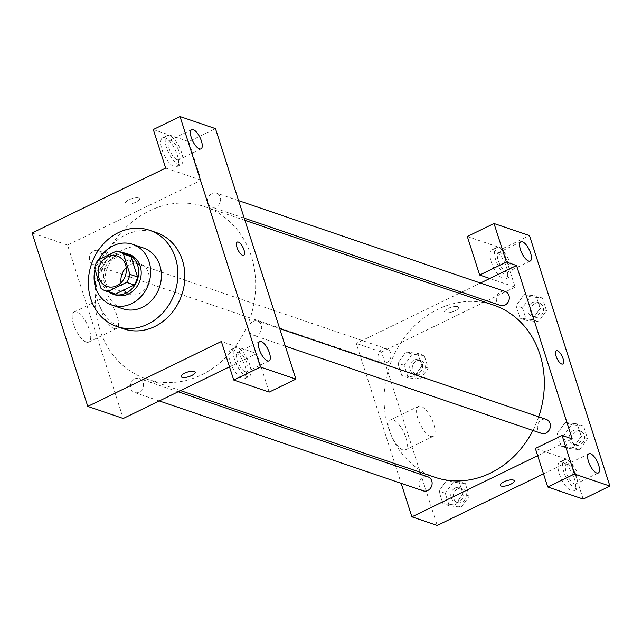 <?xml version="1.0" encoding="UTF-8"?>
<svg xmlns="http://www.w3.org/2000/svg" width="642" height="642" viewBox="0 0 642 642"><rect width="100%" height="100%" fill="white"/><g stroke="black" fill="none" stroke-linecap="round" stroke-linejoin="round"><path stroke-width="0.48" stroke-dasharray="3.21 2.41" d="M126.217 267.545A16.05 13.899 108.8 0 1 130.382 264.576A16.05 13.899 108.8 0 1 140.197 263.83A16.05 13.899 108.8 0 1 148.182 283.507A16.05 13.899 108.8 0 1 129.845 294.221A16.05 13.899 108.8 0 1 121.041 282.745M116.579 251.054L124.171 253.638L105.432 262.747L97.833 260.162M124.171 253.638A20.721 17.944 108.8 0 1 126.506 254.24M113.153 293.458A20.721 17.944 108.8 0 1 108.61 291.019L101.019 288.435M105.432 262.747A20.721 17.944 108.8 0 0 102.102 270.739L108.61 291.019M122.108 252.739A21.403 18.538 -71.2 0 0 102.287 267.875A21.403 18.538 -71.2 0 0 108.747 291.958M115.464 294.967A21.403 18.538 108.8 0 1 103.514 276.14A21.403 18.538 108.8 0 1 116.178 255.444A21.403 18.538 108.8 0 1 129.267 254.449M102.102 270.739L94.502 268.155M98.707 259.737A32.108 27.807 -71.2 0 0 94.96 269.576M143.479 247.989A32.108 27.807 -71.2 0 0 106.805 269.415A32.108 27.807 -71.2 0 0 122.774 308.77M123.697 328.865A50.83 44.025 108.8 0 1 95.321 284.141A50.83 44.025 108.8 0 1 125.399 234.988A50.83 44.025 108.8 0 1 156.479 232.629M229.499 366.839L256.808 353.565L221.362 341.496M98.001 264.239A7.383 6.396 108.8 0 1 93.491 264.576A7.383 6.396 108.8 0 1 89.816 255.524A7.383 6.396 108.8 0 1 98.25 250.597A7.383 6.396 108.8 0 1 102.375 257.097A7.383 6.396 108.8 0 1 98.001 264.239M253.076 321.417A7.383 6.396 108.8 0 1 257.594 321.072A7.383 6.396 108.8 0 1 261.262 330.124A7.383 6.396 108.8 0 1 252.828 335.052A7.383 6.396 108.8 0 1 248.703 328.552A7.383 6.396 108.8 0 1 253.076 321.417M153.31 129.54L188.756 141.617L215.479 128.633M269.183 392.11L256.808 353.565M188.756 141.617L201.131 180.153L67.554 245.067L123.232 418.48M134.812 378.884A7.383 6.396 108.8 0 1 139.33 378.539A7.383 6.396 108.8 0 1 142.997 387.591A7.383 6.396 108.8 0 1 134.563 392.519A7.383 6.396 108.8 0 1 130.446 386.027A7.383 6.396 108.8 0 1 134.812 378.884M211.996 193.475A7.383 6.396 108.8 0 1 216.514 193.13A7.383 6.396 108.8 0 1 220.182 202.182A7.383 6.396 108.8 0 1 211.748 207.109A7.383 6.396 108.8 0 1 207.631 200.609A7.383 6.396 108.8 0 1 211.996 193.475M149.249 210.937A90.963 78.781 108.8 0 1 204.87 206.724A90.963 78.781 108.8 0 1 250.107 318.231A90.963 78.781 108.8 0 1 146.207 378.932A90.963 78.781 108.8 0 1 95.425 298.891A90.963 78.781 108.8 0 1 149.249 210.937M138.632 197.969A7.359 2.391 162.2 0 0 130.35 199.172A7.359 2.391 162.2 0 0 125.503 203.193A7.359 2.391 162.2 0 0 133.239 203.225A7.359 2.391 162.2 0 0 139.515 198.691A7.359 2.391 162.2 0 0 138.632 197.969A7.359 2.391 -17.8 0 1 139.515 198.699A7.359 2.391 -17.8 0 1 133.239 203.225A7.359 2.391 -17.8 0 1 125.503 203.193A7.359 2.391 -17.8 0 1 130.358 199.172A7.359 2.391 -17.8 0 1 138.632 197.969M201.131 180.153L165.684 168.076M67.554 245.067L32.1 232.99M86.293 342.082A16.724 6.348 64.1 0 0 88.773 342.066A16.724 6.348 64.1 0 0 87.168 324.258A16.724 6.348 64.1 0 0 74.151 311.988A16.724 6.348 64.1 0 0 74.544 327.067A16.724 6.348 64.1 0 0 86.293 342.082M162.025 149.666A16.05 6.091 64.1 0 0 176.638 166.695A16.05 6.091 64.1 0 0 175.105 149.594A16.05 6.091 64.1 0 0 162.611 137.821A16.05 6.091 64.1 0 0 162.025 149.666M230.077 361.623A16.05 6.091 64.1 0 0 244.69 378.652A16.05 6.091 64.1 0 0 243.149 361.55A16.05 6.091 64.1 0 0 230.655 349.77A16.05 6.091 64.1 0 0 230.077 361.623M166.479 147.508A16.05 6.091 -115.9 0 1 167.056 135.655A16.05 6.091 -115.9 0 1 179.551 147.427A16.05 6.091 -115.9 0 1 181.092 164.529A16.05 6.091 -115.9 0 1 166.479 147.508M177.168 159.73A10.705 4.061 64.1 0 0 178.757 159.722A10.705 4.061 64.1 0 0 178.508 150.067A10.705 4.061 64.1 0 0 170.981 140.462A10.705 4.061 64.1 0 0 169.4 140.47A10.705 4.061 64.1 0 0 169.649 150.116A10.705 4.061 64.1 0 0 177.168 159.73M234.531 359.464A16.05 6.091 -115.9 0 1 235.108 347.611A16.05 6.091 -115.9 0 1 247.603 359.384A16.05 6.091 -115.9 0 1 249.144 376.485A16.05 6.091 -115.9 0 1 234.531 359.464M245.22 371.686A10.705 4.061 64.1 0 0 246.801 371.67A10.705 4.061 64.1 0 0 246.56 362.024A10.705 4.061 64.1 0 0 239.033 352.41A10.705 4.061 64.1 0 0 237.452 352.426A10.705 4.061 64.1 0 0 237.7 362.072A10.705 4.061 64.1 0 0 245.22 371.686M114.115 328.56A16.724 6.348 -115.9 0 1 102.359 313.553A16.724 6.348 -115.9 0 1 101.974 298.474A16.724 6.348 -115.9 0 1 114.99 310.736A16.724 6.348 -115.9 0 1 116.595 328.552A16.724 6.348 -115.9 0 1 114.115 328.56M237.275 242.082L237.275 242.09A7.359 2.793 64.1 0 0 237.275 242.09A7.359 2.793 64.1 0 0 237.981 249.923A7.359 2.793 64.1 0 0 243.703 255.323A7.359 2.793 64.1 0 0 243.711 255.323L243.703 255.323M195.192 372.111L195.192 372.103A7.359 2.391 162.2 0 0 195.192 372.103A7.359 2.391 162.2 0 0 187.448 372.071A7.359 2.391 162.2 0 0 181.18 376.605L181.18 376.605M434.883 477.263A90.963 78.781 108.8 0 1 384.101 397.229A90.963 78.781 108.8 0 1 437.924 309.267A90.963 78.781 108.8 0 1 493.546 305.054M538.694 416.827A90.963 78.781 108.8 0 1 532.908 430.461M386.677 362.57A7.383 6.396 -71.2 0 0 391.05 355.435A7.383 6.396 -71.2 0 0 386.925 348.935A7.383 6.396 -71.2 0 0 378.491 353.862A7.383 6.396 -71.2 0 0 382.167 362.915A7.383 6.396 -71.2 0 0 386.677 362.57M541.503 433.39A7.383 6.396 108.8 0 1 537.386 426.89A7.383 6.396 108.8 0 1 541.752 419.748A7.383 6.396 108.8 0 1 546.27 419.411M500.431 305.448A7.383 6.396 108.8 0 1 496.306 298.947A7.383 6.396 108.8 0 1 500.672 291.805A7.383 6.396 108.8 0 1 505.19 291.468M423.247 490.857A7.383 6.396 108.8 0 1 419.122 484.365A7.383 6.396 108.8 0 1 423.487 477.223A7.383 6.396 108.8 0 1 428.005 476.878M480.449 283.034L461.574 292.206M459.207 293.362L356.23 343.398L394.83 463.62M395.536 465.819L401.154 483.338M537.683 455.7L572.207 438.919M556.341 350.773L556.341 350.773A7.359 2.793 64.1 0 0 557.047 358.613A7.359 2.793 64.1 0 0 562.769 364.006L562.777 364.006M568.226 464.551A10.705 4.061 64.1 0 0 566.645 464.559A10.705 4.061 64.1 0 0 566.894 474.213A10.705 4.061 64.1 0 0 574.413 483.819A10.705 4.061 64.1 0 0 575.994 483.811A10.705 4.061 64.1 0 0 575.754 474.157A10.705 4.061 64.1 0 0 568.226 464.551M563.724 471.597A16.05 6.091 -115.9 0 1 564.302 459.744A16.05 6.091 -115.9 0 1 576.797 471.525A16.05 6.091 -115.9 0 1 578.338 488.626A16.05 6.091 -115.9 0 1 563.724 471.597M559.27 473.764A16.05 6.091 64.1 0 0 573.884 490.785A16.05 6.091 64.1 0 0 572.343 473.684A16.05 6.091 64.1 0 0 559.856 461.911A16.05 6.091 64.1 0 0 559.27 473.764M500.174 252.595A10.705 4.061 64.1 0 0 498.593 252.603A10.705 4.061 64.1 0 0 499.62 264.006A10.705 4.061 64.1 0 0 507.95 271.855A10.705 4.061 64.1 0 0 507.702 262.209A10.705 4.061 64.1 0 0 500.174 252.595M495.672 259.641A16.05 6.091 -115.9 0 1 496.25 247.796A16.05 6.091 -115.9 0 1 508.745 259.569A16.05 6.091 -115.9 0 1 510.286 276.67A16.05 6.091 -115.9 0 1 495.672 259.641M491.218 261.808A16.05 6.091 64.1 0 0 505.832 278.837A16.05 6.091 64.1 0 0 504.299 261.735A16.05 6.091 64.1 0 0 491.804 249.955A16.05 6.091 64.1 0 0 491.218 261.808M467.312 236.497L502.758 248.574L515.133 287.11L489.814 278.492M502.758 248.574L529.473 235.598M583.185 499.067L570.81 460.531L535.356 448.453M579.557 449.697L587.566 438.574L583.554 426.055L571.524 424.667L563.515 435.79L567.528 448.309L579.557 449.697L573.226 447.538L581.235 436.416L577.222 423.897L565.193 422.508L557.192 433.647L561.204 446.15L573.226 447.554L581.227 436.408M587.566 438.574L581.235 436.416L577.222 423.897L565.193 422.492M461.293 507.164L469.302 496.041L465.289 483.522L453.26 482.134L445.251 493.265L449.272 505.776L461.293 507.164L454.961 505.013L462.978 493.883L458.958 481.372L446.928 479.959L438.919 491.106L442.94 503.617L454.961 505.029L462.962 493.875M469.302 496.041L462.978 493.883L458.958 481.372L446.928 479.975L438.927 491.114M420.221 379.221L428.23 368.099L424.21 355.58L412.18 354.191L404.171 365.322L408.192 377.833L420.221 379.221L413.889 377.063L421.882 365.932M428.23 368.099L421.898 365.94L417.878 353.429L405.848 352.033L397.839 363.163L401.86 375.674L413.889 377.063L421.898 365.94L417.878 353.429L405.856 352.017L397.855 363.171L401.86 375.674L413.881 377.087M546.494 310.624L542.474 298.113L530.444 296.724L522.436 307.847L526.456 320.366L538.477 321.754L546.494 310.624L540.163 308.473L536.142 295.954L524.113 294.566L516.104 305.696L520.124 318.207L532.146 319.612L540.163 308.473L536.142 295.954L524.121 294.55L516.12 305.704M538.477 321.754L532.154 319.596L540.147 308.457M543.501 473.804L570.81 460.531M515.133 287.11L381.549 352.025L437.234 525.445M402.831 449.906A16.724 6.348 64.1 0 0 405.303 449.898A16.724 6.348 64.1 0 0 403.706 432.082A16.724 6.348 64.1 0 0 390.689 419.812A16.724 6.348 64.1 0 0 391.074 434.891A16.724 6.348 64.1 0 0 402.831 449.906M381.549 352.025L356.23 343.398M430.646 436.391A16.724 6.348 -115.9 0 1 418.897 421.377A16.724 6.348 -115.9 0 1 418.512 406.298A16.724 6.348 -115.9 0 1 431.52 418.56A16.724 6.348 -115.9 0 1 433.125 436.375A16.724 6.348 -115.9 0 1 430.646 436.391M457.698 306.651A7.359 2.391 162.2 0 0 449.416 307.855A7.359 2.391 162.2 0 0 444.569 311.876A7.359 2.391 162.2 0 0 452.305 311.908A7.359 2.391 162.2 0 0 458.573 307.382A7.359 2.391 162.2 0 0 457.698 306.651M457.698 306.659A7.359 2.391 -17.8 0 1 458.581 307.382A7.359 2.391 -17.8 0 1 452.305 311.916A7.359 2.391 -17.8 0 1 444.569 311.884A7.359 2.391 -17.8 0 1 449.416 307.863A7.359 2.391 -17.8 0 1 457.698 306.659M514.258 480.794L514.25 480.794A7.359 2.391 162.2 0 0 514.25 480.794A7.359 2.391 162.2 0 0 506.514 480.762A7.359 2.391 162.2 0 0 500.246 485.288A7.359 2.391 162.2 0 0 500.246 485.296L500.246 485.288M414.066 360.058A7.383 6.396 108.8 0 1 418.584 359.721A7.383 6.396 108.8 0 1 422.251 368.773A7.383 6.396 108.8 0 1 413.817 373.7A7.383 6.396 108.8 0 1 409.692 367.2A7.383 6.396 108.8 0 1 414.066 360.058M424.21 355.58L417.878 353.429M412.18 354.191L405.848 352.033M404.171 365.322L397.839 363.163M408.192 377.833L401.86 375.674M416.594 360.924A7.383 6.396 108.8 0 1 421.112 360.579A7.383 6.396 108.8 0 1 424.787 369.632A7.383 6.396 108.8 0 1 416.353 374.559A7.383 6.396 108.8 0 1 412.228 368.067A7.383 6.396 108.8 0 1 416.594 360.924M455.146 488A7.383 6.396 108.8 0 1 459.656 487.663A7.383 6.396 108.8 0 1 463.331 496.715A7.383 6.396 108.8 0 1 454.897 501.643A7.383 6.396 108.8 0 1 450.772 495.142A7.383 6.396 108.8 0 1 455.146 488M465.289 483.522L458.958 481.372M453.26 482.134L446.928 479.975M445.251 493.265L438.919 491.106L442.94 503.617L454.961 505.013M449.272 505.776L442.94 503.617M457.674 488.867A7.383 6.396 108.8 0 1 462.192 488.522A7.383 6.396 108.8 0 1 465.859 497.574A7.383 6.396 108.8 0 1 457.425 502.501A7.383 6.396 108.8 0 1 453.308 496.009A7.383 6.396 108.8 0 1 457.674 488.867M532.33 302.591A7.383 6.396 108.8 0 1 536.84 302.246A7.383 6.396 108.8 0 1 540.516 311.298A7.383 6.396 108.8 0 1 532.082 316.225A7.383 6.396 108.8 0 1 527.957 309.733A7.383 6.396 108.8 0 1 532.33 302.591M542.474 298.113L536.142 295.954M530.444 296.724L524.113 294.566M522.436 307.847L516.104 305.696L520.124 318.207L532.154 319.596M526.456 320.366L520.124 318.207M534.858 303.449A7.383 6.396 108.8 0 1 539.376 303.112A7.383 6.396 108.8 0 1 543.052 312.164A7.383 6.396 108.8 0 1 534.617 317.092A7.383 6.396 108.8 0 1 530.493 310.592A7.383 6.396 108.8 0 1 534.858 303.449M573.41 430.533A7.383 6.396 108.8 0 1 577.92 430.188A7.383 6.396 108.8 0 1 581.596 439.24A7.383 6.396 108.8 0 1 573.162 444.168A7.383 6.396 108.8 0 1 569.037 437.675A7.383 6.396 108.8 0 1 573.41 430.533M583.554 426.055L577.222 423.897M571.524 424.667L565.193 422.508L557.184 433.639L561.204 446.15L573.226 447.538M563.515 435.79L557.184 433.639M567.528 448.309L561.204 446.15M575.938 431.4A7.383 6.396 108.8 0 1 580.456 431.055A7.383 6.396 108.8 0 1 584.124 440.107A7.383 6.396 108.8 0 1 575.689 445.034A7.383 6.396 108.8 0 1 571.573 438.534A7.383 6.396 108.8 0 1 575.938 431.4M107.053 286.452L129.845 294.221M117.406 256.062L140.197 263.83M176.638 166.695L181.092 164.529M162.611 137.821L167.056 135.655M191.661 129.652L169.4 140.47M201.018 148.896L178.757 159.722M244.69 378.652L249.144 376.485M230.655 349.77L235.108 347.611M259.713 341.6L237.452 352.426M269.07 360.852L246.801 371.67M88.773 342.066L116.595 328.552M74.151 311.988L101.974 298.474M244.931 220.367L204.87 206.724M180.546 390.625L146.207 378.932M93.491 264.576L382.167 362.915M98.25 250.597L386.925 348.935M279.679 328.6L257.594 321.072M285.305 346.11L252.828 335.052M238.599 200.649L216.514 193.13M244.225 218.168L211.748 207.109M178.179 391.78L139.33 378.539M159.304 400.953L134.563 392.519M588.907 453.742L566.645 464.559M598.264 472.993L575.994 483.811M573.884 490.785L578.338 488.626M559.856 461.911L564.302 459.744M520.855 241.785L498.593 252.603M530.212 261.037L507.95 271.855M505.832 278.837L510.286 276.67M491.804 249.955L496.25 247.796M405.303 449.898L433.125 436.375M390.689 419.812L418.512 406.298M421.112 360.579L418.584 359.721M416.353 374.559L413.817 373.7M462.192 488.522L459.656 487.663M457.425 502.501L454.897 501.643M539.376 303.112L536.84 302.246M534.617 317.092L532.082 316.225M580.456 431.055L577.92 430.188M575.689 445.034L573.162 444.168"/><path stroke-width="0.96" d="M121.041 282.745A16.05 13.899 108.8 0 1 126.217 267.545M107.591 256.808A16.05 13.899 108.8 0 1 117.406 256.062A16.05 13.899 108.8 0 1 125.391 275.747A16.05 13.899 108.8 0 1 107.053 286.452A16.05 13.899 108.8 0 1 98.098 272.328A16.05 13.899 108.8 0 1 107.591 256.808M94.502 268.155L101.019 288.435A20.721 17.944 108.8 0 0 105.553 290.874A20.721 17.944 108.8 0 0 107.888 291.468L126.635 282.36A20.721 17.944 108.8 0 0 129.957 274.367L123.449 254.088A20.721 17.944 108.8 0 0 118.914 251.648A20.721 17.944 108.8 0 0 116.579 251.054L97.833 260.162A20.721 17.944 108.8 0 0 94.502 268.155M129.957 274.367L137.557 276.959L131.048 256.68L123.449 254.088M118.914 251.648L126.506 254.24A20.721 17.944 108.8 0 1 131.048 256.68M137.557 276.959A20.721 17.944 108.8 0 1 134.226 284.952L126.635 282.36M105.553 290.874L113.153 293.458A20.721 17.944 108.8 0 0 115.488 294.06L134.226 284.952M108.747 291.958A21.403 18.538 -71.2 0 0 112.928 294.108A21.403 18.538 -71.2 0 0 132.886 287.744A21.403 18.538 -71.2 0 0 137.637 265.194A21.403 18.538 -71.2 0 0 126.731 253.59A21.403 18.538 -71.2 0 0 122.108 252.739M126.731 253.59L129.267 254.449A21.403 18.538 108.8 0 1 140.173 266.053A21.403 18.538 108.8 0 1 135.422 288.603A21.403 18.538 108.8 0 1 115.464 294.967L112.928 294.108M115.488 294.06L107.888 291.468M94.96 269.576A32.108 27.807 -71.2 0 0 112.013 305.102A32.108 27.807 -71.2 0 0 141.954 295.553A32.108 27.807 -71.2 0 0 149.08 261.727A32.108 27.807 -71.2 0 0 132.717 244.321A32.108 27.807 -71.2 0 0 98.707 259.737M112.013 305.102L122.774 308.77A32.108 27.807 -71.2 0 0 152.716 299.212A32.108 27.807 -71.2 0 0 159.842 265.395A32.108 27.807 -71.2 0 0 143.479 247.989L132.717 244.321M175.427 257.819A50.83 44.025 -71.2 0 0 149.514 230.261A50.83 44.025 -71.2 0 0 91.453 264.183A50.83 44.025 -71.2 0 0 116.732 326.497A50.83 44.025 -71.2 0 0 164.143 311.37A50.83 44.025 -71.2 0 0 175.427 257.819M149.514 230.261L156.479 232.629A50.83 44.025 108.8 0 1 182.384 260.195A50.83 44.025 108.8 0 1 171.101 313.745A50.83 44.025 108.8 0 1 123.697 328.865L116.732 326.497M180.025 116.555L260.451 367.047L295.898 379.125L215.479 128.633L180.025 116.555L153.31 129.54L165.684 168.076L32.1 232.99L87.777 406.402L221.362 341.496L233.728 380.032L260.451 367.047M181.18 376.605A7.359 2.391 162.2 0 0 182.063 377.327A7.359 2.391 -17.8 0 1 181.18 376.605A7.359 2.391 -17.8 0 1 187.456 372.079A7.359 2.391 -17.8 0 1 195.192 372.111A7.359 2.391 -17.8 0 1 190.337 376.132A7.359 2.391 -17.8 0 1 182.063 377.335A7.359 2.391 162.2 0 0 190.337 376.124A7.359 2.391 162.2 0 0 195.192 372.111M87.777 406.402L123.232 418.48L229.499 366.839M233.728 380.032L269.183 392.11L295.898 379.125M193.25 129.644A10.705 4.061 -115.9 0 1 200.769 139.25A10.705 4.061 -115.9 0 1 201.018 148.896A10.705 4.061 -115.9 0 1 192.688 141.047A10.705 4.061 -115.9 0 1 191.661 129.652A10.705 4.061 -115.9 0 1 193.25 129.644M261.294 341.592A10.705 4.061 -115.9 0 1 268.821 351.206A10.705 4.061 -115.9 0 1 269.07 360.852A10.705 4.061 -115.9 0 1 260.74 353.004A10.705 4.061 -115.9 0 1 259.713 341.6A10.705 4.061 -115.9 0 1 261.294 341.592M243.711 255.323A7.359 2.793 64.1 0 0 243.535 248.687A7.359 2.793 64.1 0 0 238.367 242.082A7.359 2.793 -115.9 0 1 243.543 248.687A7.359 2.793 -115.9 0 1 243.711 255.323A7.359 2.793 -115.9 0 1 237.981 249.923A7.359 2.793 -115.9 0 1 237.275 242.082A7.359 2.793 -115.9 0 1 238.367 242.082A7.359 2.793 64.1 0 0 237.275 242.082M244.931 220.367L493.546 305.054A90.963 78.781 108.8 0 1 538.694 416.827M532.908 430.461A90.963 78.781 108.8 0 1 434.883 477.263L180.546 390.625M279.679 328.6L546.27 419.411A7.383 6.396 108.8 0 1 549.937 428.463A7.383 6.396 108.8 0 1 541.503 433.39L285.305 346.11M238.599 200.649L505.19 291.468A7.383 6.396 108.8 0 1 508.865 300.52A7.383 6.396 108.8 0 1 500.431 305.448L244.225 218.168M178.179 391.78L428.005 476.878A7.383 6.396 108.8 0 1 431.681 485.93A7.383 6.396 108.8 0 1 423.247 490.857L159.304 400.953M516.529 265.507L572.207 438.919L562.079 435.469L574.446 474.013L609.9 486.082L529.473 235.598L494.027 223.52L506.394 262.056L516.529 265.507L480.449 283.034M461.574 292.206L459.207 293.362M394.83 463.62L395.536 465.819M401.154 483.338L411.907 516.818L537.683 455.7M562.769 364.006A7.359 2.793 64.1 0 0 562.601 357.369A7.359 2.793 64.1 0 0 557.433 350.765A7.359 2.793 -115.9 0 1 562.601 357.369A7.359 2.793 -115.9 0 1 562.777 364.006A7.359 2.793 -115.9 0 1 557.047 358.613A7.359 2.793 -115.9 0 1 556.341 350.773A7.359 2.793 -115.9 0 1 557.433 350.765A7.359 2.793 64.1 0 0 556.341 350.773M590.488 453.733A10.705 4.061 -115.9 0 1 598.015 463.339A10.705 4.061 -115.9 0 1 598.264 472.993A10.705 4.061 -115.9 0 1 589.934 465.145A10.705 4.061 -115.9 0 1 588.907 453.742A10.705 4.061 -115.9 0 1 590.488 453.733M522.444 241.777A10.705 4.061 -115.9 0 1 529.963 251.391A10.705 4.061 -115.9 0 1 530.212 261.037A10.705 4.061 -115.9 0 1 521.882 253.189A10.705 4.061 -115.9 0 1 520.855 241.785A10.705 4.061 -115.9 0 1 522.444 241.777M489.814 278.492L479.678 275.041L467.312 236.497L494.027 223.52M479.678 275.041L506.394 262.056M562.079 435.469L535.356 448.453L547.73 486.989L583.185 499.067L609.9 486.082M547.73 486.989L574.446 474.013M411.907 516.818L437.234 525.445L543.501 473.804M500.246 485.296A7.359 2.391 162.2 0 0 501.129 486.018A7.359 2.391 -17.8 0 1 500.246 485.296A7.359 2.391 -17.8 0 1 506.514 480.77A7.359 2.391 -17.8 0 1 514.258 480.794A7.359 2.391 -17.8 0 1 509.403 484.814A7.359 2.391 -17.8 0 1 501.129 486.018A7.359 2.391 162.2 0 0 509.395 484.814A7.359 2.391 162.2 0 0 514.258 480.794"/></g></svg>
